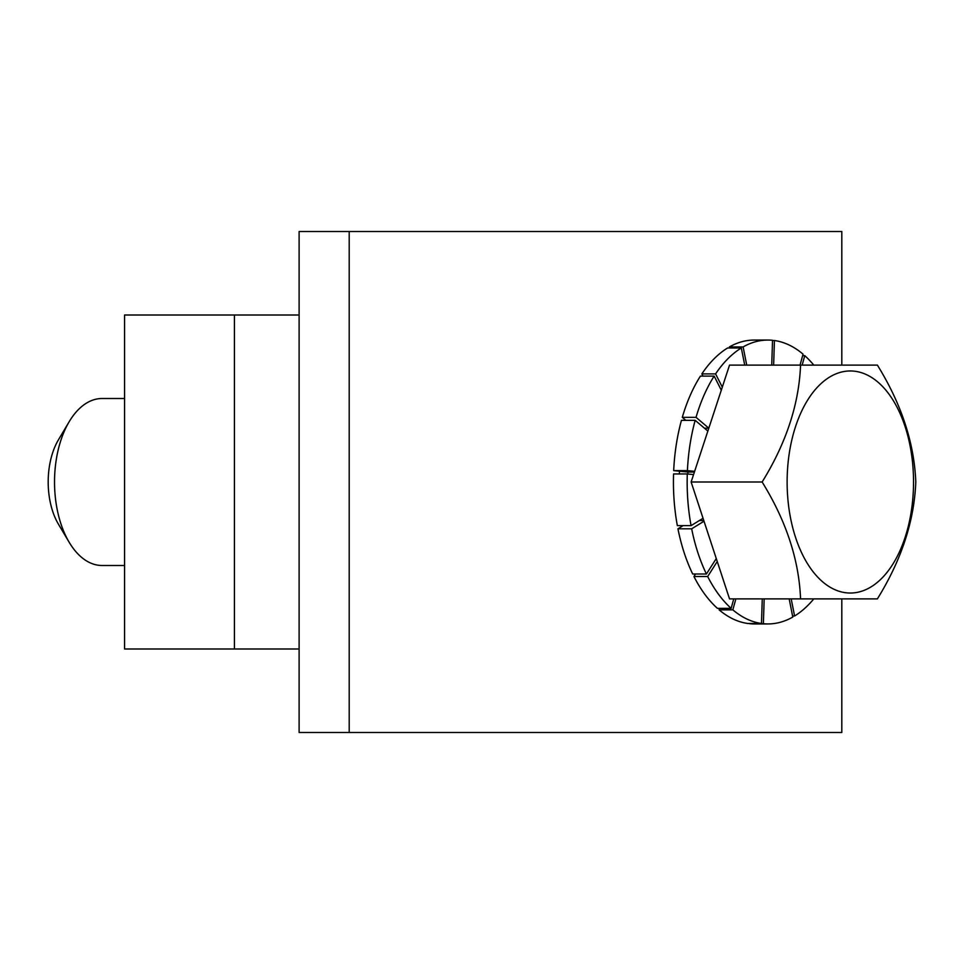 <?xml version="1.0" encoding="UTF-8"?>
<svg xmlns="http://www.w3.org/2000/svg" width="964" height="964" viewBox="0 0 964 964"><rect width="100%" height="100%" fill="white"/><g stroke="black" fill="none" stroke-linecap="round" stroke-linejoin="round"><path stroke-width="1.45" d="M841.813 365.103L841.813 231.517L299.105 231.517L299.105 732.483L841.813 732.483L841.813 598.897M679.512 471.203L679.295 473.951M702.973 376.105L701.852 373.912A141.937 80.795 90 0 1 727.579 347.992L741.316 347.992A141.937 80.795 90 0 0 715.589 373.912L722.301 387.13L729.531 365.103L877.385 365.103C901.473 404.073 914.27 443.042 915.8 482C914.27 520.97 901.473 559.927 877.385 598.897L800.554 598.897C799.023 559.927 786.226 520.97 762.138 482C786.226 443.03 799.023 404.073 800.554 365.103M741.316 347.992L744.714 365.103M691.067 525.633L677.343 525.633A141.937 80.795 90 0 1 673.559 473.951L687.284 473.951A141.937 80.795 90 0 0 691.067 525.633L703.045 518.283L691.128 482L722.301 387.13M691.128 482L762.138 482M818.725 578.171A111.053 63.214 -90 0 1 818.725 385.829A111.053 63.214 -90 0 1 913.535 482A111.053 63.214 -90 0 1 818.725 578.171M813.785 365.103A141.937 80.795 90 0 0 804.759 355.644L802.156 365.103M773.634 365.103L774.429 340.521A141.937 80.795 90 0 1 803.048 354.149L800.048 365.103M729.603 347.992L729.386 346.932A141.937 80.795 90 0 1 754.222 340.063L767.947 340.063A141.937 80.795 90 0 1 772.526 340.292L771.73 365.103M767.947 340.063A141.937 80.795 90 0 0 743.111 346.932L746.726 365.103M701.852 373.912L715.589 373.912M687.284 473.951L693.562 474.577M800.554 598.897L729.531 598.897L703.045 518.283M685.826 420.34L682.295 417.34A141.937 80.795 90 0 1 700.418 376.105L714.155 376.105L721.301 390.167M714.155 376.105A141.937 80.795 90 0 0 696.032 417.34L708.805 428.173L704.467 428.209M687.838 474.011L687.898 472.035L673.691 470.625A141.937 80.795 90 0 1 681.452 420.34L695.177 420.34L707.853 431.077M695.177 420.34A141.937 80.795 90 0 0 687.416 470.625L694.622 471.336M802.638 355.644L804.759 355.644M772.526 340.521L774.429 340.521M729.386 346.932L743.111 346.932M695.55 574.002L693.947 576.52A141.937 80.795 90 0 0 717.421 608.356L731.146 608.356A141.937 80.795 90 0 1 707.672 576.52L717.252 561.506M683.102 525.633L677.945 528.802A141.937 80.795 90 0 0 692.694 574.002L706.419 574.002A141.937 80.795 90 0 1 691.67 528.802L704.009 521.223M749.643 623.479L749.643 623.708A141.937 80.795 90 0 0 754.222 623.937L767.947 623.937A141.937 80.795 90 0 0 792.782 617.068L789.179 598.897M719.53 608.356L719.12 609.851A141.937 80.795 90 0 0 747.739 623.479L761.476 623.479A141.937 80.795 90 0 1 732.845 609.851L735.857 598.897M733.749 598.897L731.146 608.356M716.276 558.554L706.419 574.002M682.295 417.34L696.032 417.34M673.691 470.625L687.416 470.625M687.898 472.035L694.393 472.035M792.577 616.008L794.589 616.008L791.191 598.897M794.589 616.008A141.937 80.795 90 0 0 813.785 598.897M762.271 598.897L761.476 623.479M749.643 623.708L763.368 623.708L764.175 598.897M763.368 623.708A141.937 80.795 90 0 0 767.947 623.937M693.947 576.52L707.672 576.52M715.457 559.831L716.698 559.831M677.945 528.802L691.67 528.802M699.37 520.536L703.792 520.536M719.12 609.851L732.845 609.851M299.105 315.011L234.421 315.011L234.421 648.989L299.105 648.989M234.421 315.011L124.573 315.011L124.573 648.989L234.421 648.989M124.573 565.494L102.064 565.494A83.494 47.525 -90 0 1 69.155 542.25A83.494 47.525 -90 0 1 69.155 421.75A83.494 47.525 -90 0 1 102.064 398.506L124.573 398.506M69.155 542.25L58.43 524.175A58.443 33.27 -90 0 1 58.43 439.825L69.155 421.75M349.197 231.517L349.197 732.483"/></g></svg>
